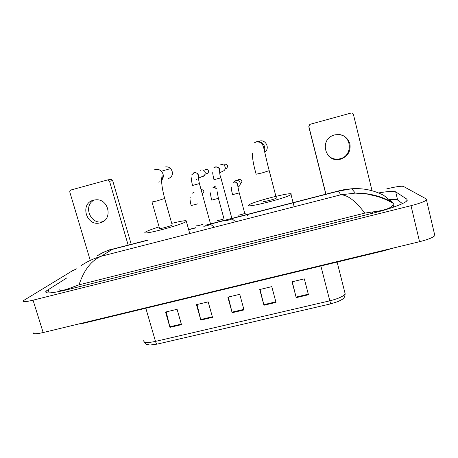 <?xml version="1.0" encoding="UTF-8"?>
<svg xmlns="http://www.w3.org/2000/svg" width="458" height="458" viewBox="0 0 458 458"><rect width="100%" height="100%" fill="white"/><g stroke="black" fill="none" stroke-linecap="round" stroke-linejoin="round"><path stroke-width="0.69" d="M308.452 294.769L304.307 278.865L292.049 281.796L296.223 297.643L308.452 294.769M292.244 281.75L296.223 297.643M275.991 302.406L271.777 286.645L259.709 289.53L263.94 305.24L275.991 302.406M260.035 289.456L263.94 305.24M181.471 324.642L177.08 309.299L165.538 312.058L169.947 327.356L181.471 324.642M166.243 311.892L169.947 327.356M212.506 317.337L208.178 301.856L196.465 304.662L200.816 320.09L212.506 317.337M197.043 304.524L200.816 320.09M244.011 309.929L239.74 294.311L227.849 297.156L232.143 312.722L244.011 309.929M228.302 297.047L232.143 312.722M330.682 303.872L329.823 300.826C338.285 298.69 343.403 296.372 345.183 293.87C344.382 299.217 343.134 298.816 338.136 301.524L330.682 303.872L157.18 344.118L150.081 345.011C146.274 344.393 146.503 344.817 144.247 341.954M434.762 234.319L434.837 235.578C432.993 237.553 427.898 239.591 419.562 241.698L43.167 332.554C35.735 334.225 32.369 334.203 33.056 332.485M386.661 188.914C395.557 186.738 401.128 185.896 403.366 186.383L426.501 199.075L426.501 200.014C424.555 201.629 419.391 203.518 411.009 205.682L33.05 300.173C25.602 301.948 22.287 302.165 23.1 300.814L72.633 270.661L76.623 268.835M67.045 277.76L45.983 291.156C44.294 293.967 51.651 293.423 68.059 289.525L373.602 212.999C390.061 208.905 404.265 203.667 406.79 200.902L406.927 199.184L395.672 191.833C393.754 190.929 388.052 191.301 378.571 192.95M402.456 203.575L397.653 200.083C396.599 199.402 393.794 199.27 389.231 199.682M387.686 199.837L386.621 199.963M383.598 195.28L392.351 202.155L393.313 203.438L393.176 204.972C390.863 208.298 383.901 210.634 372.285 211.968L364.808 213.113C355.614 200.942 347.588 194.845 340.723 194.822L355.351 193.104C368.18 192.904 380.512 195.921 392.351 202.155M81.461 265.371C87.57 261.352 94.136 258.323 101.149 256.28C91.308 260.522 83.934 270.043 79.016 284.836L364.808 213.113M79.016 284.836L72.851 287.063C63.038 291.03 58.429 291.483 59.03 288.414M383.844 195.406C373.808 190.207 363.097 187.992 351.71 188.759L338.525 191.123L341.216 190.247M111.895 249.301L112.273 249.392C106.84 250.606 101.871 252.719 97.371 255.741C105.094 251.402 110.006 249.238 112.107 249.244L147.596 240.106M103.239 221.489L102.97 221.563C90.564 225.485 82.514 205.218 94.463 199.974M93.558 200.175C79.383 203.466 86.436 227.054 100.245 222.794L100.726 222.657C113.143 219.434 108.752 198.532 95.848 199.814L93.558 200.175M109.554 181.328L108.088 179.977L107.304 180.011L111.214 179.198L112.657 180.526L109.554 181.328L128.211 245.288M131.274 244.498L112.657 180.526M107.304 180.011L71.013 189.978C70.017 190.368 69.627 191.118 69.845 192.217L90.174 260.098M168.229 178.786C172.872 176.427 173.696 173.027 170.697 168.584C169.019 167.038 167.096 166.517 164.932 167.033M152.033 202.081L159.527 228.382C157.787 229.572 170.886 226.143 172.174 225.067L172.145 224.838M171.727 223.361C182.444 220.733 187.316 220.075 186.349 221.38L186.332 221.391C182.805 224.729 139.438 236.105 145.312 232.177L145.61 231.966C147.671 230.746 152.171 229.057 159.109 226.899M161.966 176.656L162.859 177.578M264.747 152.188C270.277 148.501 265.817 139.049 259.503 141.11M263.236 201.423C262.371 202.367 275.287 199.098 276.357 198.096L276.3 197.879M291.334 194.129L290.996 194.524C287.504 197.816 244.898 208.522 248.551 205.236L248.809 204.989C252.301 201.801 292.49 191.496 291.334 194.129M210.64 224.237L210.651 224.368C210.05 224.987 202.923 226.807 203.77 226.126M200.558 170.244L201.159 170.015C203.163 169.683 204.537 170.485 205.276 172.414L204.68 175.408L202.951 176.548L201.898 176.656M210.669 224.351L213.823 226.842M232.023 218.758L232.011 218.884C231.422 219.496 224.374 221.283 225.078 220.641M220.298 164.932L221.042 164.628C223.069 164.29 224.443 165.098 225.181 167.038C225.502 168.55 225.061 169.775 223.853 170.719L222.994 171.143M203.209 224.105C202.001 224.809 195.921 226.309 196.74 225.702M223.956 218.581L223.956 218.701C223.401 219.273 216.537 221.031 217.264 220.407M213.983 187.54L215.621 185.948M244.755 213.239L244.744 213.348C244.194 213.915 237.399 215.638 238 215.06M233.763 182.542L235.933 180.498C238 180.109 239.414 180.899 240.175 182.879C240.507 184.849 239.763 186.217 237.931 186.979M338.811 134.503C352.047 135.339 353.055 156.001 340.094 158.754L339.756 158.834C335.514 159.71 331.792 158.749 328.586 155.96M334.609 134.915L333.058 135.442C318.882 140.629 325.856 163.311 340.283 159.235L340.626 159.149C347.817 156.43 350.914 151.306 349.906 143.772C347.307 136.644 342.206 133.69 334.609 134.915M325.89 194.381L308.795 126.734L309.362 124.822M372.056 190.74L353.427 114.443C353.026 113.309 352.225 112.845 351.023 113.052L310.312 124.233L309.837 124.433L308.892 126.654L325.999 194.352M345.017 293.206L344.897 292.376M143.795 340.534C143.365 342.819 147.27 343.105 155.502 341.393C156.052 343.168 156.613 344.078 157.18 344.118M145.821 308.228L155.502 341.393L329.823 300.826L320.875 266.001M243.862 309.373L232 312.167M212.357 316.793L200.673 319.541M181.316 324.098L169.804 326.812M275.842 301.845L263.797 304.685M308.308 294.202L296.08 297.082M382.567 250.629L382.482 251.133L92.213 321.167M79.795 323.709L80.929 323.886L91.949 321.23M147.648 240.284L112.273 249.392L101.149 256.28L340.723 194.822L338.525 191.123L230.895 218.844M226.865 219.88L209.627 224.323M195.892 227.861L188.662 229.721M411.009 205.682L419.562 241.698M33.05 300.173L43.167 332.554M407.208 200.369L406.927 199.184M49.195 292.931L48.13 289.496M397.653 200.083L395.672 191.833M393.187 203.363L393.113 203.066M372.6 213.245L372.285 211.968M73.206 288.237L72.851 287.063M152.004 201.978L156.939 200.953L164.697 198.463M154.386 169.832L155.176 169.557C157.495 169.008 159.55 169.563 161.348 171.218C163.895 174.286 163.975 177.361 161.588 180.435M159.584 181.837L158.737 182.135M256.045 174.24L262.257 172.889L269.172 170.662M255.261 142.232L256.36 141.825C261.232 140.268 266.207 145.621 264.363 150.424M205.201 169.443L205.653 169.265C208.144 169.34 208.974 170.559 208.138 172.929L206.89 173.788L206.031 173.851L206.896 173.788L206.97 173.439M193.522 172.912L194.358 172.632C197.804 172.781 199.104 174.544 198.245 177.916M199.419 183.578L192.52 185.473C191.421 180.773 191.095 178.219 191.559 177.819M196.745 179.404L196.064 179.662M224.162 164.336L224.723 164.101C227.615 164.428 228.273 165.825 226.704 168.286L225.971 168.641M214.699 167.193L215.586 166.884C218.918 166.964 220.258 168.659 219.605 171.956M220.882 177.83L213.932 179.736M201.062 189.406L201.051 189.406C204.274 190.156 204.686 191.65 202.281 193.894M192.005 193.356L194.341 192.051M197.621 203.896L191.135 205.556C190.001 200.541 189.698 197.896 190.23 197.627M216.359 188.656C215.535 187.746 214.521 187.396 213.319 187.608L216.296 188.41M218.397 198.308L211.716 200.14M217.315 192.16L217.178 192.503M237.713 180.292L239.082 179.278C242.379 180.023 242.786 181.534 240.295 183.813M239.231 192.829L239.253 192.915C237.238 185.438 238.252 181.746 233.929 182.129L233.941 182.118C235.944 181.906 237.301 182.753 238 184.666L237.902 186.807M244.744 213.348L239.253 192.915L232.498 194.673M345.183 293.87L337.117 262.079M394.521 247.744L382.533 251.121M426.501 200.014L434.837 235.578M46.476 292.754L45.983 291.156M393.685 207.09L393.176 204.972M188.627 229.538L195.978 227.643M205.07 225.302L339.389 190.705M351.67 188.759L355.351 193.104M339.395 190.7L344.582 189.566L351.71 188.759M355.334 193.104L367.654 194.135L378.176 196.694C384.428 198.68 390.582 201.766 393.313 203.438M108.088 179.977L111.214 179.198M103.061 221.603L100.726 222.657M154.861 169.678C157.649 169.208 159.813 169.718 161.348 171.218L170.697 168.584M186.349 221.38L189.509 232.698M161.6 179.381L162.378 179.112M172.208 225.044L164.725 198.566C162.871 191.85 161.829 186.045 161.605 181.156C161.737 177.103 161.995 175.374 162.384 175.958C163.306 176.153 163.042 177.607 161.588 180.326M276.357 198.096L267.461 163.93L263.476 146.818C262.016 143.732 262.405 142.037 256.262 141.883L253.995 143.016M252.478 153.659C252.244 157.958 253.469 164.794 256.142 174.177M290.996 194.524L294.03 206.243M191.81 174.75L194.295 172.666C198.738 172.494 197.993 175.809 198.188 177.378L199.43 183.624L210.651 224.368M198.291 178.271L204.68 175.408M207.314 173.628L208.138 172.929L205.287 174.183M213.966 179.719C212.804 174.509 212.449 172.116 212.901 172.546M213.823 167.817L215.535 166.912C221.838 167.788 218.128 171.2 220.893 177.881L232.011 218.884M232.029 218.861L235.189 221.38M219.737 172.769L223.853 170.719M226.704 168.286L225.107 169.059M215.363 167.181L216.273 166.815M211.739 200.129C210.691 196.001 210.348 193.557 210.697 192.784M223.956 218.701L218.42 198.388L217.029 191.112M212.93 187.706L215.638 186.011M232.532 194.644C231.404 189.818 231.038 187.494 231.427 187.683M244.761 213.331L247.824 215.775M233.614 182.198L235.933 180.498M339.756 158.834L340.283 159.235"/></g></svg>
